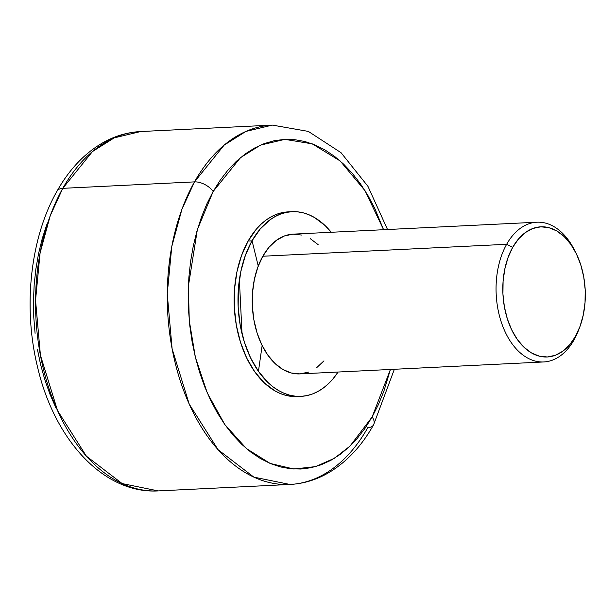 <?xml version="1.0" encoding="UTF-8"?>
<svg xmlns="http://www.w3.org/2000/svg" width="616" height="616" viewBox="0 0 616 616"><rect width="100%" height="100%" fill="white"/><g stroke="black" fill="none" stroke-linecap="round" stroke-linejoin="round"><path stroke-width="0.92" d="M373.604 424.786A14.869 8.131 -150.6 0 0 372.141 416.947L378.409 404.604L383.845 391.299L390.421 369.469L372.141 416.947L365.111 428.197L357.38 438.261L349.033 447.031L340.14 454.423L330.784 460.368L321.067 464.81L311.072 467.713L300.901 469.03L290.652 468.768L280.426 466.92L270.309 463.502L260.414 458.55L250.828 452.113L241.641 444.252L232.948 435.042L224.832 424.57L217.363 412.936L210.626 400.261L204.674 386.663L199.576 372.264L195.364 357.211L192.1 341.649L189.797 325.733L188.488 309.602L188.18 293.416L188.873 277.346L190.575 261.523L193.255 246.115L196.897 231.27L201.455 217.125L206.891 203.819L213.159 191.476L240.456 157.681L260.491 145.122L284.831 139.37L312.258 143.844L340.171 160.976L365.026 190.691L383.583 229.714L374.674 208.162L367.929 195.48L360.468 183.853L352.352 173.381L343.659 164.172L334.473 156.31L324.886 149.873L314.984 144.922L304.874 141.503L294.64 139.655L284.392 139.393L274.228 140.71L264.233 143.605L254.516 148.056L245.16 154L236.267 161.392L227.912 170.162L220.189 180.219L213.159 191.476A14.869 8.131 -150.6 0 0 194.487 181.882A14.869 8.131 29.4 0 1 213.159 191.476L197.351 229.683L188.365 286.24L189.289 320.767L195.403 357.357L207.353 393.116L224.832 424.57L246.485 448.617L270.216 463.463L293.824 469.015L315.554 466.612L334.388 458.289L349.973 446.138L372.141 416.947A14.869 8.131 29.4 0 1 373.604 424.786A14.869 8.131 29.4 0 1 367.791 427.666A179.903 113.698 -92.8 0 1 289.936 484.461A179.903 113.698 -92.8 0 1 179.633 378.817A179.903 113.698 -92.8 0 1 194.487 181.882A179.903 113.698 -92.8 0 1 272.341 125.094L245.9 131.424L224.147 145.122L194.487 181.882L62.786 188.334L194.487 181.882L181.905 209.355L171.787 246.515L167.244 293.863L172.11 348.779L189.235 404.135L218.079 449.711L253.869 477.13L289.936 484.461L158.243 490.906L122.168 483.583L86.386 456.156L57.542 410.587L40.417 355.232L35.551 300.315L40.086 252.968L50.212 215.8L62.786 188.334L92.454 151.567L114.206 137.876L140.641 131.539A179.903 113.698 87.2 0 0 62.786 188.334A14.869 8.131 -150.6 0 0 56.98 191.214A14.869 8.131 29.4 0 1 62.786 188.334A179.903 113.698 87.2 0 0 47.933 385.27A179.903 113.698 87.2 0 0 158.243 490.906C103.642 494.14 54.323 439.578 37.584 367.205C22.807 307.469 30.215 237.953 56.995 191.191C68.63 170.509 83.129 154.824 100.508 144.121C113.144 136.49 126.519 132.294 140.641 131.539L272.341 125.094L308.339 131.408L341.033 152.683L367.96 186.355L387.518 229.522M262.139 345.553L258.443 371.332M258.25 266.05L252.052 240.756M242.026 333.741L239.385 279.772M536.929 222.207L293.093 234.142A69.962 44.221 87.2 0 0 262.816 256.233L506.652 244.29A69.962 44.221 -92.8 0 1 536.929 222.207A69.962 44.221 -92.8 0 1 575.075 251.266A69.962 44.221 87.2 0 0 574.389 249.88A69.962 44.221 87.2 0 0 506.652 244.29L512.674 247.386A65.165 41.187 -92.8 0 1 575.768 252.591A65.165 41.187 -92.8 0 1 579.456 327.92A65.165 41.187 -92.8 0 1 575.452 336.413L574.05 339.87A69.962 44.221 87.2 0 0 578.347 330.754L579.456 327.92M578.901 329.306A69.962 44.221 -92.8 0 1 574.05 339.87A69.962 44.221 -92.8 0 1 543.774 361.954A69.962 44.221 -92.8 0 1 500.877 320.874A69.962 44.221 -92.8 0 1 506.652 244.29L262.816 256.233L257.858 267.105L254.377 279.395L252.522 292.631L252.36 306.306L253.892 319.897L257.057 332.871L261.746 344.744L267.767 355.047L274.89 363.386L282.852 369.454L291.337 372.996L300.015 373.897L308.562 372.11M290.067 211.827A92.446 58.428 87.2 0 0 288.126 211.873A92.446 58.428 87.2 0 0 248.117 241.056L251.983 240.871A92.446 58.428 -92.8 0 1 291.992 211.681A92.446 58.428 -92.8 0 1 331.246 232.278L325.094 225.571L314.576 217.564L309.032 214.791L303.365 212.874L297.636 211.835L291.892 211.688L286.194 212.428L280.596 214.052L275.152 216.539L269.916 219.874L260.252 228.929L251.983 240.871L248.117 241.056A92.446 58.428 87.2 0 0 240.486 342.265A92.446 58.428 87.2 0 0 297.174 396.55L301.039 396.358A92.446 58.428 -92.8 0 1 244.352 342.072A92.446 58.428 -92.8 0 1 251.983 240.871L245.43 255.232L240.841 271.479L238.384 288.973L238.169 307.038L240.186 324.994L244.375 342.142L250.566 357.827L258.528 371.448L267.945 382.474L273.088 386.879L278.455 390.482L284.007 393.254L289.666 395.172L295.403 396.203L301.139 396.358L306.837 395.611L312.435 393.994L317.879 391.499L323.123 388.172L328.105 384.03L332.779 379.117L338.092 372.033A92.446 58.428 -92.8 0 1 301.039 396.358M316.647 367.706L323.962 360.853M318.141 244.652L310.179 238.592M301.701 235.043L293.016 234.149L284.469 235.936L276.384 240.34L269.077 247.193L262.816 256.233A69.962 44.221 87.2 0 0 257.041 332.817A69.962 44.221 87.2 0 0 299.938 373.897L543.774 361.954M506.652 244.29A69.962 44.221 87.2 0 0 511.603 343.104A69.962 44.221 87.2 0 0 574.05 339.87L575.452 336.413A65.165 41.187 -92.8 0 1 517.286 339.424A65.165 41.187 -92.8 0 1 512.674 247.386L506.652 244.29M575.452 336.413L569.623 344.829L562.816 351.212L555.285 355.317L547.324 356.98L539.239 356.148L531.338 352.837L523.923 347.193L517.286 339.424L511.673 329.822L507.315 318.772L504.358 306.683L502.933 294.025L503.087 281.289L504.82 268.961L508.054 257.511L512.674 247.386L518.503 238.97L525.309 232.586L532.84 228.482L540.802 226.819L548.894 227.65L556.795 230.954L564.202 236.606L570.84 244.375L576.453 253.969L580.819 265.026L583.768 277.115L585.192 289.766L585.038 302.51L583.313 314.838L580.072 326.288L575.452 336.413M46.739 224.701L42.181 238.846L38.538 253.692L35.859 269.1L34.157 284.923L33.464 301.001L33.772 317.178L35.081 333.31M37.383 349.233L40.648 364.795L44.86 379.841L49.958 394.24L55.91 407.838M291.992 211.681L282.328 212.62L276.73 214.245L271.286 216.732L266.05 220.066L261.061 224.201L256.387 229.114L248.117 241.056L241.564 255.424L236.968 271.664L234.519 289.158L234.296 307.23L236.321 325.186L240.51 342.334L246.7 358.019L254.654 371.633L264.072 382.659L274.59 390.667L280.134 393.447L285.801 395.357L291.53 396.396L297.274 396.542M289.936 484.461C304.212 483.699 317.717 479.425 330.461 471.64C347.67 460.937 362.046 445.33 373.589 424.809L394.363 369.277M574.389 249.88L575.768 252.591"/></g></svg>
